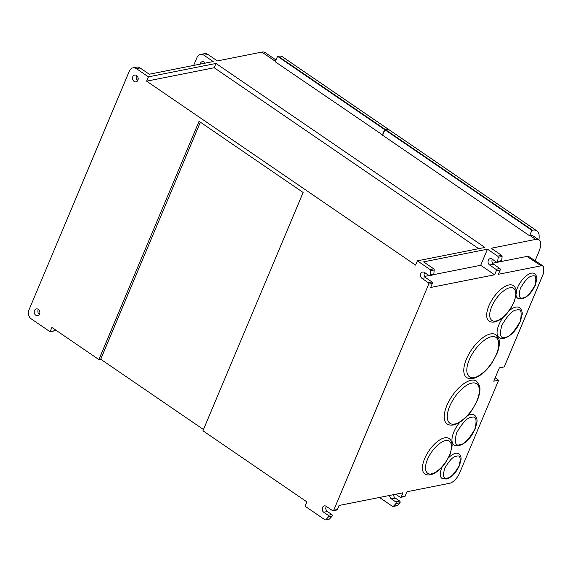 <?xml version="1.0" encoding="UTF-8"?>
<svg xmlns="http://www.w3.org/2000/svg" width="572" height="572" viewBox="0 0 572 572"><rect width="100%" height="100%" fill="white"/><g stroke="black" fill="none" stroke-linecap="round" stroke-linejoin="round"><path stroke-width="0.86" d="M442.163 466.938A14.886 6.664 124.4 0 0 441.906 478.335L446.139 479.057C449.985 478.035 453.553 475.16 456.828 470.413L459.495 465.579L461.032 459.616C461.261 457.178 460.489 455.226 458.715 453.768A14.886 6.664 124.4 0 0 455.662 453.31A14.886 6.664 124.4 0 0 448.534 457.779M459.788 422.315A18.075 8.094 124.4 0 0 453.946 444.866C454.883 445.688 456.506 445.96 458.83 445.681C463.47 444.458 467.81 440.933 471.857 435.099L475.268 428.857L477.027 421.714C477.212 418.783 476.319 416.552 474.36 415.029A18.075 8.094 124.4 0 0 470.656 414.478A18.075 8.094 124.4 0 0 467.624 415.608M490.54 333.948A25.869 11.59 124.4 0 0 468.783 354.24A25.869 11.59 124.4 0 0 466.623 377.434C467.803 378.514 469.962 378.864 473.108 378.492C479.665 376.776 485.914 371.671 491.841 363.177L496.989 353.639C500.178 345.288 499.528 340.798 498.805 338.903L495.838 334.734A25.869 11.59 124.4 0 0 490.54 333.948M508.908 284.963A21.479 9.617 124.4 0 0 490.84 301.809A21.479 9.617 124.4 0 0 489.053 321.064C490.09 322 491.949 322.308 494.63 321.986C500.114 320.549 505.283 316.337 510.152 309.345L514.242 301.844L516.359 293.15C516.473 289.711 515.458 287.194 513.306 285.614A21.479 9.617 124.4 0 0 508.908 284.963M516.116 295.538A14.886 6.664 124.4 0 0 517.639 298.184L521.864 298.899C525.718 297.883 529.279 295.009 532.553 290.261L535.22 285.428L536.758 279.465C536.994 277.027 536.221 275.075 534.441 273.609A14.886 6.664 124.4 0 0 531.395 273.159A14.886 6.664 124.4 0 0 516.309 291.405M503.017 317.417A18.075 8.094 124.4 0 0 499.077 337.501C500.014 338.324 501.637 338.595 503.961 338.317C508.601 337.094 512.941 333.569 516.988 327.742L520.398 321.493L522.164 314.35C522.343 311.418 521.457 309.195 519.49 307.664A18.075 8.094 124.4 0 0 515.787 307.114A18.075 8.094 124.4 0 0 509.259 310.61M471.063 380.287A25.94 11.619 124.4 0 0 449.242 400.636A25.94 11.619 124.4 0 0 447.082 423.902C448.255 424.982 450.421 425.332 453.575 424.953C460.153 423.237 466.416 418.118 472.365 409.595L477.527 400.035C480.723 391.656 480.072 387.151 479.35 385.256L476.376 381.074A25.94 11.619 124.4 0 0 471.063 380.287M444.651 437.816A21.464 9.61 124.4 0 0 426.598 454.647A21.464 9.61 124.4 0 0 424.81 473.895C425.854 474.832 427.713 475.139 430.387 474.817C435.864 473.38 441.033 469.169 445.895 462.183L449.985 454.69L452.094 446.003C452.209 442.564 451.194 440.047 449.049 438.467A21.464 9.61 124.4 0 0 444.651 437.816M35.807 315.258A3.453 2.81 -101.2 0 0 37.723 315.694A3.453 2.81 -101.2 0 0 39.876 312.941A3.453 2.81 -101.2 0 0 38.295 309.345A3.453 2.81 -101.2 0 0 36.379 308.916A3.453 2.81 -101.2 0 0 34.234 311.668A3.453 2.81 -101.2 0 0 35.807 315.258M134.105 81.424A3.453 2.81 -101.2 0 0 136.022 81.86A3.453 2.81 -101.2 0 0 138.167 79.108A3.453 2.81 -101.2 0 0 136.594 75.511A3.453 2.81 -101.2 0 0 134.677 75.082A3.453 2.81 -101.2 0 0 132.525 77.835A3.453 2.81 -101.2 0 0 134.105 81.424M200.136 64.135A3.453 2.81 78.8 0 1 202.245 61.676A3.453 2.81 78.8 0 1 204.161 62.105A3.453 2.81 78.8 0 1 205.133 63.142M199.056 121.293L98.892 359.588L51.902 327.441L50.05 331.739L31.26 318.883A6.378 5.184 78.8 0 1 28.843 310.203L129.436 70.907A6.378 5.184 78.8 0 1 132.897 67.875A6.378 5.184 78.8 0 1 136.436 68.669L148.413 76.862L146.639 81.16L415.522 265.101L417.353 260.839L430.101 269.562A1.065 0.865 78.8 0 1 430.587 270.678L430.173 274.789A1.065 0.865 78.8 0 1 428.921 275.49L424.538 272.494A3.453 2.81 -101.2 0 0 422.622 272.058A3.453 2.81 -101.2 0 0 420.47 274.81A3.453 2.81 -101.2 0 0 422.05 278.407L428.328 282.697A1.065 0.865 78.8 0 1 428.728 284.148L333.683 510.245A1.065 0.865 78.8 0 1 332.518 510.617L326.24 506.327A3.453 2.81 -101.2 0 0 324.324 505.891A3.453 2.81 -101.2 0 0 322.179 508.644A3.453 2.81 -101.2 0 0 323.752 512.24L328.142 515.243A1.065 0.865 78.8 0 1 328.378 516.959L325.918 519.669A1.065 0.865 78.8 0 1 324.917 519.769L305.076 506.199L306.871 501.866L202.953 430.773L303.124 192.485L199.056 121.293M38.367 309.395A3.453 2.81 -101.2 0 0 39.375 314.486M98.892 359.588L100.715 359.223L203.482 429.522M200.357 122.179L100.715 359.223M328.378 516.959L332.017 516.237L329.558 518.947A1.065 0.865 78.8 0 1 329.15 519.183L325.511 519.905M332.017 516.237A1.065 0.865 -101.2 0 0 331.789 514.521L328.142 515.243M326.312 506.377A3.453 2.81 -101.2 0 0 327.398 511.518L331.789 514.521M424.61 272.544A3.453 2.81 -101.2 0 0 425.69 277.685L431.967 281.975A1.065 0.865 78.8 0 1 432.368 283.426L430.666 287.473L494.594 274.789L496.296 270.742L500.243 269.955L498.426 274.281L541.155 265.801L543.3 266.109L543.4 273.695L504.211 366.924L499.356 367.889L493.765 381.188L498.62 380.223L459.638 472.958A10.632 4.762 -55.6 0 1 449.742 483.261L407.014 491.734L405.198 496.06L401.251 496.839L402.953 492.792L339.032 505.476L337.33 509.523A1.065 0.865 78.8 0 1 336.751 510.031L333.104 510.753M429.515 275.625L433.154 274.903A1.065 0.865 -101.2 0 0 433.819 274.067L430.173 274.789M500.243 269.955A1.065 0.865 -101.2 0 0 499.842 268.511L495.895 269.29L489.618 265A3.453 2.81 78.8 0 1 488.045 261.404A3.453 2.81 78.8 0 1 490.19 258.651A3.453 2.81 78.8 0 1 492.106 259.087L496.496 262.09A1.065 0.865 -101.2 0 0 497.74 261.383L498.155 257.271A1.065 0.865 -101.2 0 0 497.669 256.156L487.48 249.185L423.552 261.869L433.74 268.84A1.065 0.865 78.8 0 1 434.227 269.955L433.819 274.067M384.863 129.744L531.867 230.302L532.475 230.187A21.264 9.524 -55.6 0 1 536.829 230.831L389.825 130.266A21.264 9.524 124.4 0 0 385.471 129.622L384.863 129.744L382.568 135.199L529.572 235.764L530.18 235.643L535.685 239.411L491.191 248.241L501.615 255.377L497.669 256.156M382.654 134.985L275.261 61.79L277.556 56.335L384.641 129.587L382.346 135.049M136.436 68.669L140.076 67.946L149.256 74.224L213.184 61.547L204.004 55.262L207.951 54.483L217.367 60.925L261.869 52.095L275.432 61.376M417.353 260.839L484.92 247.44L215.98 63.456L148.413 76.862M146.639 81.16L214.207 67.753L478.678 248.677M215.98 63.456L214.207 67.753M140.076 67.946A6.378 5.184 -101.2 0 0 136.544 67.153L132.897 67.875M138.181 78.929L136.551 79.258M207.951 54.483A6.378 5.184 -101.2 0 0 204.411 53.682L200.472 54.469A6.378 5.184 78.8 0 0 197.004 57.5L193.679 65.415M50.05 331.739L53.696 331.016L54.476 329.2L53.696 331.016L56.363 330.494M136.665 75.561A3.453 2.81 -101.2 0 0 137.673 80.652M498.62 380.223L495.166 377.856M543.3 266.109L529.064 256.721L526.919 256.413L541.155 265.801M492.614 263.22L526.919 256.413M497.082 262.219L501.029 261.44A1.065 0.865 -101.2 0 0 501.687 260.603L502.102 256.492A1.065 0.865 -101.2 0 0 501.615 255.377M499.842 268.511L493.564 264.214A3.453 2.81 78.8 0 1 492.37 259.266M495.895 269.29A1.065 0.865 78.8 0 1 496.296 270.742M487.48 249.185L480.709 265.286L494.594 274.789M424.588 276.426L429.007 275.547M433.59 274.639L480.709 265.286M395.724 494.229L400.085 497.211A1.065 0.865 -101.2 0 0 401.251 496.839M379.458 497.454L392.492 506.37A1.065 0.865 78.8 0 0 393.486 506.263L395.946 503.553A1.065 0.865 -101.2 0 0 395.71 501.837L391.327 498.834A3.453 2.81 78.8 0 1 389.732 495.416M400.679 497.347L404.626 496.56A1.065 0.865 -101.2 0 0 405.198 496.06M393.078 506.499L397.025 505.719A1.065 0.865 -101.2 0 0 397.433 505.484L399.892 502.767A1.065 0.865 -101.2 0 0 399.656 501.051L395.273 498.048A3.453 2.81 78.8 0 1 393.679 494.63M531.867 230.302L529.572 235.764M276.004 60.017L265.136 52.581A15.952 7.143 124.4 0 0 261.869 52.095M204.082 63.349A3.453 2.81 78.8 0 1 204.418 62.305M200.472 54.469A6.378 5.184 78.8 0 1 204.004 55.262M535.685 239.411A15.952 7.143 -55.6 0 1 538.953 239.897A15.952 7.143 -55.6 0 1 539.06 251.251L535.092 260.689M538.953 239.897L533.447 236.129A15.952 7.143 124.4 0 0 530.18 235.643M536.829 230.831A21.264 9.524 -55.6 0 1 538.86 239.832M384.641 129.587L385.249 129.472A21.264 9.524 -55.6 0 1 389.603 130.116L282.518 56.857A21.264 9.524 124.4 0 0 278.164 56.213L277.556 56.335M447.29 478.042C443.586 479.343 442.685 476.19 444.594 468.568C449.327 460.388 453.289 456.27 456.47 456.206C460.174 454.897 461.075 458.058 459.166 465.679C454.433 473.859 450.471 477.977 447.29 478.042M459.988 444.666C455.355 446.296 454.232 442.349 456.613 432.825C462.533 422.601 467.481 417.446 471.457 417.367C476.09 415.737 477.212 419.684 474.832 429.214C468.911 439.439 463.963 444.587 459.988 444.666M474.259 377.477C469.955 379.079 463.106 374.853 469.247 359.845C475.754 344.773 487.723 336.808 491.348 336.837C495.652 335.235 502.495 339.468 496.36 354.468C489.854 369.548 477.885 377.506 474.259 377.477M495.788 320.971C492.277 322.279 486.701 318.833 491.698 306.606C497.004 294.315 506.756 287.83 509.709 287.852C513.22 286.543 518.797 289.997 513.799 302.223C508.494 314.507 498.741 320.999 495.788 320.971M523.022 297.89C519.312 299.192 518.418 296.039 520.327 288.417C525.06 280.237 529.014 276.119 532.196 276.054C535.907 274.746 536.801 277.906 534.891 285.528C530.158 293.708 526.204 297.826 523.022 297.89M505.119 337.301C500.486 338.931 499.363 334.985 501.744 325.461C507.664 315.236 512.612 310.088 516.587 310.01C521.221 308.38 522.343 312.326 519.962 321.85C514.042 332.075 509.094 337.223 505.119 337.301M454.733 423.945C450.407 425.547 443.543 421.307 449.699 406.256C456.227 391.134 468.232 383.147 471.864 383.183C476.19 381.574 483.054 385.814 476.898 400.865C470.37 415.987 458.365 423.974 454.733 423.945M431.545 473.802C428.035 475.11 422.465 471.664 427.463 459.445C432.761 447.168 442.506 440.683 445.452 440.712C448.963 439.403 454.54 442.85 449.542 455.069C444.244 467.338 434.491 473.823 431.545 473.802M329.558 518.947L325.918 519.669M323.752 512.24L327.398 511.518M428.728 284.148L432.368 283.426M337.33 509.523L333.683 510.245M431.967 281.975L428.328 282.697M422.05 278.407L425.69 277.685M430.587 270.678L434.227 269.955M433.74 268.84L430.101 269.562M498.155 257.271L502.102 256.492M501.687 260.603L497.74 261.383M493.564 264.214L489.618 265M395.273 498.048L391.327 498.834M399.656 501.051L395.71 501.837M395.946 503.553L399.892 502.767M397.433 505.484L393.486 506.263M385.471 129.622L532.475 230.187M278.164 56.213L385.249 129.472"/></g></svg>
